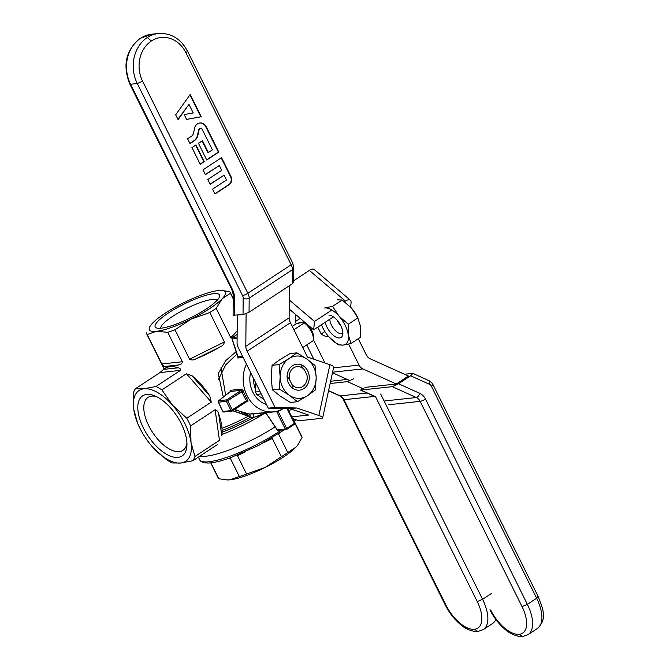 <?xml version="1.0" encoding="UTF-8"?>
<svg xmlns="http://www.w3.org/2000/svg" width="670" height="670" viewBox="0 0 670 670"><rect width="100%" height="100%" fill="white"/><g stroke="black" fill="none" stroke-linecap="round" stroke-linejoin="round"><path stroke-width="1" d="M296.894 352.847L289.934 353.601L280.001 359.581L272.07 365.351L279.03 364.597L288.963 358.618L296.894 352.847L306.96 359.078L315.034 365.527L316.181 377.646A21.206 17.964 83.8 0 0 306.96 359.078A21.206 17.964 83.8 0 0 288.963 358.618A21.206 17.964 83.8 0 0 280.177 376.708L279.03 364.597M297.463 401.724L289.39 395.275A21.206 17.964 83.8 0 0 307.388 395.736L297.463 401.724L290.495 402.477L280.428 396.246L272.355 389.789L279.315 389.036L280.177 376.708A21.206 17.964 83.8 0 0 289.39 395.275L279.315 389.036M303.845 388.6A13.048 11.055 83.8 0 0 304.917 367.127A13.048 11.055 83.8 0 0 287.514 373.198A13.048 11.055 83.8 0 0 288.611 383.349A13.048 11.055 83.8 0 0 303.845 388.6M272.07 365.351L271.216 377.679L272.355 389.789M307.388 395.736A21.206 17.964 83.8 0 0 316.181 377.646L315.319 389.965L307.388 395.736M272.305 438.456L281.375 456.731L265.035 467.509L246.56 474L237.49 455.726L246.56 474A46.649 9.883 -26.4 0 1 239.366 476.529L230.162 479.787A42.411 8.986 -26.4 0 0 265.035 467.509A42.411 8.986 -26.4 0 0 295.964 447.15L287.757 452.526A46.649 9.883 -26.4 0 1 281.375 456.731L265.035 467.509L246.56 474A46.649 9.883 -26.4 0 1 239.366 476.529L230.162 479.787L226.971 479.921L218.83 478.757L210.924 462.828L218.83 478.757A46.649 9.883 -26.4 0 1 218.244 478.028A46.649 9.883 -26.4 0 0 218.83 478.757L226.971 479.921L230.162 479.787A42.411 8.986 -26.4 0 0 265.035 467.509A42.411 8.986 -26.4 0 0 295.964 447.15A42.411 8.986 -26.4 0 0 297.798 444.972L295.964 447.15L287.757 452.526L278.687 434.252L287.757 452.526A46.649 9.883 -26.4 0 1 281.375 456.731L272.305 438.456L264.323 442.409L272.305 438.456M227.39 479.929A42.411 8.986 -26.4 0 0 230.162 479.787A42.411 8.986 -26.4 0 1 227.39 479.929L226.971 479.921L227.39 479.929M294.13 421.531L302.044 437.485L298.058 444.62L295.964 447.15A42.411 8.986 -26.4 0 0 297.798 444.972L302.044 437.485A46.649 9.883 -26.4 0 0 301.818 436.547L294.281 421.363L301.818 436.547A46.649 9.883 -26.4 0 1 302.044 437.485L294.13 421.531M230.296 458.255L239.366 476.529L230.296 458.255L228.52 458.447L230.296 458.255M199.903 456.094A55.133 11.683 -26.4 0 0 275.102 426.824A55.133 11.683 153.6 0 1 206.142 456.195A55.133 11.683 153.6 0 1 199.903 456.094A55.133 11.683 -26.4 0 0 275.102 426.824A55.133 11.683 153.6 0 1 206.142 456.195A55.133 11.683 153.6 0 1 199.903 456.094M283.209 408.549A31.808 26.942 -96.2 0 1 273.595 411.832A31.808 26.942 -96.2 0 0 283.209 408.549A31.808 26.942 -96.2 0 1 273.595 411.832A31.808 26.942 -96.2 0 1 246.97 395.476A31.808 26.942 -96.2 0 1 246.426 364.095A31.808 26.942 -96.2 0 0 246.97 395.476A31.808 26.942 -96.2 0 0 273.595 411.832A31.808 26.942 -96.2 0 1 247.892 397.209A31.808 26.942 -96.2 0 1 246.426 364.095M236.971 354.045L225.698 364.857L218.453 379.53L225.698 364.857L236.971 354.045M234.249 409.739L249.458 414.01L273.595 411.832L252.908 413.926A2.119 0.62 -92.4 0 1 253.511 415.283A2.119 0.62 -92.4 0 1 253.453 417.552L249.935 417.603A2.119 0.762 -90.1 0 0 250.103 415.392A2.119 0.762 -90.1 0 0 249.458 414.01L252.908 413.926A2.119 0.62 -92.4 0 1 253.511 415.283A2.119 0.62 -92.4 0 1 253.453 417.552L249.935 417.603L248.88 415.877L232.942 410.878L248.88 415.877A2.119 0.528 93.2 0 1 249.458 414.01A2.119 0.762 -90.1 0 1 250.103 415.392A2.119 0.762 -90.1 0 1 249.935 417.603L248.88 415.877A2.119 0.528 93.2 0 1 249.458 414.01L234.249 409.739M247.892 401.673L247.825 399.948L246.568 400.66L246.778 401.447L246.568 400.66L246.778 401.447L246.568 400.66L231.008 410.601L226.401 401.322L227.733 400.752A1.064 0.519 -123.3 0 0 226.711 399.881A1.064 0.896 83.8 0 0 226.401 401.322L243.361 390.97L241.644 389.103L230.857 390.267L230.195 391.02L230.857 390.267A1.064 0.896 83.8 0 1 230.455 391.481A1.064 0.896 83.8 0 0 230.857 390.267L241.644 389.103A1.064 0.896 -96.2 0 1 241.25 390.317L241.962 391.38L243.361 390.97L241.644 389.103A1.064 0.896 -96.2 0 1 241.25 390.317L241.962 391.38A32.864 27.839 -96.2 0 0 246.568 400.66L232.339 410.032L227.733 400.752A1.064 0.519 -123.3 0 0 226.711 399.881L241.25 390.317L230.455 391.481L218.738 400.744A1.064 0.729 -128.3 0 0 218.537 400.844A1.064 1.064 0 0 0 218.253 402.142L218.428 402.184A1.064 0.896 -96.2 0 1 218.738 400.744A1.064 0.729 -128.3 0 0 218.537 400.844A1.064 1.064 0 0 0 218.253 402.142L226.401 401.322A1.064 0.896 83.8 0 1 226.711 399.881L241.25 390.317L230.455 391.481L218.738 400.744L226.711 399.881L218.738 400.744A1.064 0.896 -96.2 0 0 218.428 402.184L222.859 411.422A1.064 1.064 0 0 0 223.922 412.008A1.064 0.896 -96.2 0 1 223.035 411.464L231.008 410.601A1.064 0.896 83.8 0 0 232.239 411.02A1.064 0.519 -123.3 0 0 232.364 410.978A1.064 0.519 -123.3 0 0 232.339 410.032L231.008 410.601L226.401 401.322L218.428 402.184L222.859 411.422A1.064 1.064 0 0 0 223.922 412.008A1.064 0.896 -96.2 0 1 223.035 411.464L231.008 410.601A1.064 0.896 83.8 0 0 232.239 411.02A1.064 0.519 -123.3 0 0 232.364 410.978A1.064 0.519 -123.3 0 0 232.339 410.032L227.733 400.752L241.962 391.38A32.864 27.839 -96.2 0 0 246.568 400.66L247.825 399.948A31.808 26.942 -96.2 0 1 243.361 390.97A31.808 26.942 -96.2 0 0 247.825 399.948L247.892 401.673L246.225 401.858L247.892 401.673A1.064 0.896 -96.2 0 0 247.121 401.322L247.121 401.322A1.064 0.896 -96.2 0 1 247.892 401.673M160.683 328.233A31.699 6.717 153.6 0 1 172.475 316.458A31.699 6.717 153.6 0 1 217.306 300.127A31.699 6.717 153.6 0 0 172.475 316.458A31.699 6.717 153.6 0 0 160.683 328.233M206.368 308.878A35.946 7.613 153.6 0 1 156.688 328.015A35.946 7.613 153.6 0 1 183.999 304.113A35.946 7.613 153.6 0 1 219.542 296.81A35.946 7.613 153.6 0 1 206.368 308.878A35.946 7.613 153.6 0 1 156.688 328.015A35.946 7.613 153.6 0 1 183.999 304.113A35.946 7.613 153.6 0 1 219.542 296.81A35.946 7.613 153.6 0 1 206.368 308.878M224.391 341.935C224.048 344.154 222.767 345.728 220.556 346.65A46.649 9.883 153.6 0 1 195.648 359.003C193.58 360.209 191.553 360.267 189.577 359.204L174.97 329.791A46.649 9.883 153.6 0 1 167.776 332.32L156.445 331.29A42.411 8.986 153.6 0 1 150.675 325.385A42.411 8.986 153.6 0 1 152.509 323.216A42.411 8.986 153.6 0 1 183.446 302.857A42.411 8.986 153.6 0 1 218.32 290.579A42.411 8.986 153.6 0 1 221.092 290.437A42.411 8.986 153.6 0 1 222.256 298.653A42.411 8.986 153.6 0 1 191.319 319.012A42.411 8.986 153.6 0 1 156.445 331.29L147.241 334.548A46.649 9.883 153.6 0 1 146.663 333.819A46.649 9.883 153.6 0 1 146.437 332.881A46.649 9.883 153.6 0 0 146.663 333.819L164.091 368.935L146.663 333.819A46.649 9.883 153.6 0 0 147.241 334.548L161.847 363.961L147.241 334.548L156.445 331.29A42.411 8.986 153.6 0 1 150.675 325.385A42.411 8.986 153.6 0 1 152.509 323.216A42.411 8.986 153.6 0 1 183.446 302.857A42.411 8.986 153.6 0 1 218.32 290.579A42.411 8.986 153.6 0 1 221.092 290.437A42.411 8.986 153.6 0 1 222.256 298.653L216.175 308.317A46.649 9.883 153.6 0 1 209.794 312.522L191.319 319.012L174.97 329.791A46.649 9.883 153.6 0 1 167.776 332.32L156.445 331.29A42.411 8.986 153.6 0 0 191.319 319.012L174.97 329.791L189.577 359.204L224.391 341.935L209.794 312.522L191.319 319.012A42.411 8.986 153.6 0 0 222.256 298.653L216.175 308.317A46.649 9.883 153.6 0 1 209.794 312.522L224.391 341.935C224.048 344.154 222.767 345.728 220.556 346.65A46.649 9.883 153.6 0 1 195.648 359.003C193.58 360.209 191.553 360.267 189.577 359.204L224.391 341.935M218.244 373.6L225.69 360.661L236.167 351.599L225.69 360.661L218.244 373.6L223.311 397.067M229.651 291.609A46.649 9.883 153.6 0 1 230.229 292.338A46.649 9.883 153.6 0 1 230.463 293.276L222.256 298.653L230.463 293.276L233.244 298.887L230.463 293.276A46.649 9.883 153.6 0 0 230.229 292.338L233.252 298.418L230.229 292.338A46.649 9.883 153.6 0 0 229.651 291.609L221.51 290.445L229.651 291.609M230.773 337.73L216.175 308.317L230.773 337.73L237.18 330.98L230.773 337.73M182.382 361.733L167.776 332.32L182.382 361.733C181.997 363.634 180.816 364.698 178.831 364.924A46.649 9.883 153.6 0 1 164.142 366.515L161.847 363.961L182.382 361.733C181.997 363.634 180.816 364.698 178.831 364.924A46.649 9.883 153.6 0 1 164.142 366.515L161.847 363.961L182.382 361.733M266.493 412.695L263.352 414.102A2.119 0.905 69.5 0 1 263.168 412.954A2.119 0.905 69.5 0 0 263.352 414.102L253.453 417.552A54.069 11.457 153.6 0 1 222.113 432.225A54.069 11.457 153.6 0 0 253.453 417.552L266.493 412.695M230.338 391.514L218.537 400.844L230.346 391.514M264.047 399.588L256.627 394.404L261.225 393.901L256.627 394.404A28.626 24.246 83.8 0 1 255.438 392.009L255.329 382.017L255.438 392.009L260.035 391.514L255.438 392.009A28.626 24.246 83.8 0 0 256.627 394.404L264.047 399.588M253.52 378.382A22.261 18.861 83.8 0 0 255.404 388.96A22.261 18.861 83.8 0 1 253.52 378.382M250.597 372.503A25.443 21.557 83.8 0 0 266.526 404.588A25.443 21.557 83.8 0 1 250.597 372.503M306.894 374.89L307.798 379.094L306.894 374.89A10.603 8.978 83.8 0 1 302.781 386.456A10.603 8.978 83.8 0 1 292.045 384.664L292.949 388.868L292.045 384.664A10.603 8.978 83.8 0 0 302.781 386.456A10.603 8.978 83.8 0 0 306.894 374.89L304.314 369.689A10.603 8.978 83.8 0 0 293.569 367.897A10.603 8.978 83.8 0 0 289.465 379.463L292.045 384.664L289.465 379.463L287.095 376.398L289.465 379.463A10.603 8.978 83.8 0 1 293.569 367.897A10.603 8.978 83.8 0 1 304.314 369.689L306.894 374.89M301.165 365.728L304.314 369.689L301.165 365.728M292.597 418.616L298.962 420.777L321.366 418.356A8.484 1.65 -167.7 0 0 322.672 417.787A8.484 1.65 -167.7 0 0 318.861 415.5L296.776 407.997L290.051 408.725L268.302 408.164L238.386 347.897A8.484 4.137 -123.3 0 1 237.071 343.015L237.331 315.218M289.415 285.688L289.113 317.84A8.484 4.137 -123.3 0 0 290.428 322.722L307.48 357.068L329.916 364.689L318.861 415.5M296.776 407.997L275.027 407.435L268.302 408.164M290.051 408.725L308.652 415.04L291.735 416.874M246.108 313.744L245.806 346.34A8.484 4.137 -123.3 0 0 247.121 351.231L275.027 407.435M289.532 412.435L290.319 408.817M322.672 417.787L333.727 366.976A8.484 1.65 -167.7 0 0 329.916 364.689M193.488 133.255L194.56 128.339A7.554 6.399 -96.2 0 1 199.962 122.945A7.554 6.399 -96.2 0 1 206.285 126.823L218.805 152.065L206.745 160.004L198.454 143.296L202.474 140.65L208.37 152.525L212.39 149.879L202.256 129.477A2.035 1.725 83.8 0 0 199.09 129.88L197.935 135.206A9.321 7.889 -96.2 0 1 194.317 140.759L189.987 143.606L187.592 138.782L191.612 136.136A4.824 4.087 83.8 0 0 193.488 133.255M195.975 144.921L191.955 147.567L200.246 164.276L204.266 161.629L195.975 144.921M212.591 189.149L214.986 193.973L229.215 184.61A5.938 5.033 83.8 0 0 230.966 176.562L221.569 157.626L203.01 169.845L205.405 174.669L219.325 165.507L221.72 170.339L207.8 179.493L210.196 184.325L224.123 175.163L226.519 179.987L212.591 189.149M175.682 114.796L190.221 94.478L201.276 116.748L186.603 119.419L184.2 114.595L193.236 112.954L188.982 104.386L178.086 119.629L175.682 114.796M189.945 94.864L200.833 116.798L186.587 119.394M188.982 104.386L177.91 119.285M200.833 116.798L201.276 116.748M151.37 41.004A29.689 25.15 -96.2 0 0 142.609 81.237L137.275 83.516L242.523 295.537A4.238 2.069 56.7 0 1 243.185 297.983L243.026 314.607L233.093 315.21L233.286 294.767A4.238 2.998 0.5 0 0 234.433 296.844A12.722 6.198 -123.3 0 0 232.448 289.515L130.558 84.244L137.275 83.516A33.927 28.743 -96.2 0 1 147.283 37.528L151.37 41.004A29.689 25.15 -96.2 0 1 185.917 52.737L291.165 264.759A8.484 4.137 56.7 0 1 292.488 269.65A4.238 2.998 0.5 0 0 293.828 267.489L292.723 263.117L187.474 51.096C180.774 38.718 171.076 32.855 158.371 33.5L151.655 34.229A33.927 28.743 83.8 0 0 140.558 38.257A33.927 28.743 83.8 0 0 130.558 84.244L129.854 84.093C122.384 65.4 125.792 50.183 140.072 38.433L140.558 38.257M293.828 267.489L293.686 282.372L292.354 283.753L249.047 312.253L243.026 314.607M199.735 122.97A7.554 6.399 -96.2 0 1 205.832 126.873L218.361 152.107L206.653 159.812M200.33 128.464A2.035 1.725 83.8 0 0 198.647 129.93L197.491 135.256A9.321 7.889 -96.2 0 1 193.864 140.809L189.895 143.422M202.114 140.884L207.918 152.576L208.37 152.525M218.361 152.107L218.805 152.065M200.154 164.091L203.822 161.679L195.623 145.155M203.822 161.679L204.266 161.629M214.894 193.789L228.772 184.66A5.938 5.033 83.8 0 0 230.522 176.604L221.217 157.86M205.313 174.485L219.325 165.507M210.104 184.141L224.123 175.163M348.618 344.087L359.045 365.083A8.484 7.186 -96.2 0 0 362.855 368.91L396.288 384.002L408.407 376.029L370.125 358.743A8.484 7.186 -96.2 0 1 366.306 354.924L358.257 338.71M332.471 372.746L350.159 380.728M293.703 280.713L309.356 270.412A8.484 3.811 -49.6 0 1 314.28 269.541L350.377 300.21A8.484 3.811 -49.6 0 1 351.072 302.606L350.611 307.153M304.708 322.22L305.051 322.906M313.334 339.59L324.958 363.006M351.423 308.049L342.203 300.034L332.588 306.358L324.741 307.966A21.206 10.335 56.7 0 1 339.045 316.198L348.274 324.213L357.88 317.89L351.683 308.351A21.206 10.335 56.7 0 1 357.654 317.429L360.636 326.617L360.628 337.152L351.021 343.476L343.166 345.092L338.082 344.882L328.602 336.566A17.177 8.367 56.7 0 1 321.181 333.995L324.9 331.55M317.773 327.128L321.181 333.995M289.197 309.038L313.669 329.833L333.409 316.835M331.868 310.017L314.506 321.441L313.669 329.833M314.506 321.441L289.281 300.001M350.377 300.21A8.484 3.811 -49.6 0 0 345.444 301.081L344.506 301.701M361.926 388.165L360.887 390.057L392.252 386.657L416.313 397.528A4.238 2.018 -65.7 0 0 419.738 393.34A12.722 10.779 -96.2 0 1 425.467 399.069A4.238 0.896 153.6 0 1 420.132 401.347L388.767 404.739M392.252 386.657L398.533 383.759L410.643 375.786L412.896 373.408L404.437 374.237M364.924 387.394L396.288 384.002M300.227 322.488L296.215 323.778L292.246 326.382L296.215 323.778L303.359 322.153L300.227 322.488M304.281 322.906L303.359 322.153L304.281 322.906L293.904 329.732L304.281 322.906A12.722 6.198 -123.3 0 1 313.359 339.162A12.722 6.198 -123.3 0 0 304.281 322.906M302.756 347.546L313.125 340.72A12.722 6.198 -123.3 0 0 313.359 339.162A12.722 6.198 -123.3 0 1 313.125 340.72L302.756 347.546M303.786 322.295A10.603 5.167 56.7 0 1 313.459 336.993L313.359 339.162L313.459 336.993A10.603 5.167 56.7 0 0 303.786 322.295L303.786 322.295M295.906 314.733L295.202 321.675L296.241 323.769M306.743 344.924L313.845 359.229M295.202 321.675L300.202 318.384M233.286 294.557L232.959 292.522M289.172 311.466L290.797 310.394M353.752 378.743L347.479 381.64L365.1 389.597M330.126 383.525L347.479 381.64M330.62 381.247L347.303 379.438M220.966 367.738L225.656 395.216M234.843 409.345L247.506 414.655M238.093 356.783L237.875 358.006A1.064 0.896 83.8 0 0 238.026 356.708L238.177 356.13M186.93 443.121A31.699 15.452 56.7 0 1 182.893 450.341A31.699 15.452 56.7 0 1 148.715 425.676A31.699 15.452 56.7 0 1 148.036 397.385A31.699 15.452 56.7 0 1 156.269 396.531M181.361 423.842A35.946 17.512 56.7 0 1 186.93 445.441A35.946 17.512 56.7 0 1 164.426 452.954A35.946 17.512 56.7 0 1 138.338 413.315A35.946 17.512 56.7 0 1 154.142 395.61A35.946 17.512 56.7 0 1 181.361 423.842M211.301 402.109L186.411 373.751L192.005 375.736A46.649 22.73 56.7 0 1 209.819 396.02L211.301 402.109L186.796 418.239A46.649 22.73 56.7 0 1 190.598 425.894L190.992 442.359A42.411 20.669 56.7 0 1 180.799 463.02A42.411 20.669 56.7 0 1 152.182 446.563A42.411 20.669 56.7 0 1 151.655 445.96A42.411 20.669 56.7 0 1 139.712 427.803A42.411 20.669 56.7 0 1 133.749 409.437A42.411 20.669 56.7 0 1 143.941 388.776A42.411 20.669 56.7 0 1 172.559 405.233A42.411 20.669 56.7 0 1 190.992 442.359L194.953 456.471L219.459 440.341L215.103 409.764C216.938 410.191 218.144 411.573 218.696 413.918A46.649 22.73 56.7 0 1 221.82 435.802L218.696 413.918M246.577 415.635L232.699 410.752M139.712 427.803L139.226 426.815A46.649 22.73 56.7 0 1 137.719 423.549L133.749 409.437L133.355 392.972A46.649 22.73 56.7 0 1 135.457 388.709L143.941 388.776L155.993 386.49A46.649 22.73 56.7 0 1 161.897 389.881L172.559 405.233L186.796 418.239M159.971 372.579L163.514 369.388A46.649 22.73 56.7 0 1 164.569 368.609A46.649 22.73 56.7 0 1 178.212 367.797C180.054 368.199 180.816 369.044 180.506 370.359L159.971 372.579L135.457 388.709M180.506 370.359L155.993 386.49M186.411 373.751L161.897 389.881M215.103 409.764L190.598 425.894M194.953 456.471A46.649 22.73 56.7 0 1 192.851 460.734L180.799 463.02L172.316 462.962A46.649 22.73 56.7 0 1 166.411 459.561L154.175 448.741M217.356 444.604L192.851 460.734M232.054 338.459A1.064 0.452 -18.2 0 0 231.946 338.777A1.064 0.452 -18.2 0 0 232.18 338.953L238.026 356.708L242.515 356.222M276.467 411.33A1.064 0.896 -96.2 0 1 276.643 411.589L278.159 411.388A1.064 0.544 67.2 0 1 278.067 410.886M278.569 430.324A1.064 0.896 -96.2 0 1 277.33 429.906L285.303 429.043A1.064 0.896 83.8 0 0 286.534 429.462A1.064 0.519 -123.3 0 0 286.659 429.42A1.064 0.519 -123.3 0 0 286.634 428.473L285.303 429.043L276.643 411.589L265.848 412.762A1.064 0.896 83.8 0 0 265.797 412.678M265.848 412.762L277.338 429.922M348.274 324.213L348.266 334.757L351.021 343.476M332.588 306.358L339.045 316.198A21.206 10.335 56.7 0 1 348.266 334.757A21.206 10.335 56.7 0 1 343.166 345.092A21.206 10.335 56.7 0 1 328.861 336.859A21.206 10.335 56.7 0 1 328.593 336.558A21.206 10.335 56.7 0 1 322.622 327.479L321.382 324.757M340.837 325.754A10.603 5.167 56.7 0 1 337.387 320.511M322.622 327.479A21.206 10.335 56.7 0 1 321.416 324.732M328.878 315.076A13.048 6.357 56.7 0 1 339.263 323.032A13.048 6.357 56.7 0 1 342.454 335.72A13.048 6.357 56.7 0 1 333.618 335.57A13.048 6.357 56.7 0 1 325.268 322.195M342.881 333.342A10.603 5.167 56.7 0 1 342.873 333.35A10.603 5.167 56.7 0 1 334.841 330.034A10.603 5.167 56.7 0 1 329.799 319.213M342.203 300.034L337.111 299.825M245.438 451.781L237.49 455.726L245.438 451.781M279.934 432.937L278.687 434.252L279.934 432.937M228.855 456.639A55.133 11.683 -26.4 0 0 281.241 430.123A55.133 11.683 -26.4 0 1 228.855 456.639A55.133 11.683 -26.4 0 1 199.735 459.813A55.133 11.683 -26.4 0 0 228.855 456.639M293.46 420.341A55.133 11.683 -26.4 0 0 294.507 419.269A55.133 11.683 -26.4 0 1 293.46 420.341M195.648 359.003L220.556 346.65L195.648 359.003M248.88 415.877A50.895 10.787 153.6 0 1 221.988 428.298A50.895 10.787 153.6 0 0 248.88 415.877M164.142 366.515L178.831 364.924L164.142 366.515M221.988 434.445A55.133 11.683 -26.4 0 0 263.352 414.102A55.133 11.683 -26.4 0 1 221.988 434.445M222.105 430.425A51.95 11.005 -26.4 0 0 249.935 417.603A51.95 11.005 -26.4 0 1 222.105 430.425M289.113 317.84L245.806 346.34M290.428 322.722L247.121 351.231M142.609 81.237L247.858 293.259L291.165 264.759A4.238 0.896 -26.4 0 0 292.723 263.117M147.283 37.528A33.927 28.743 -96.2 0 1 158.371 33.5M242.523 295.537A4.238 0.896 -26.4 0 0 247.858 293.259A8.484 4.137 56.7 0 1 249.181 298.15L292.488 269.65L292.354 283.753M233.286 294.767L231.745 289.365A4.238 0.896 -26.4 0 0 232.448 289.515M234.257 315.553L234.433 296.844M186.771 50.945C187.943 50.92 187.659 51.515 185.917 52.737M243.185 297.983A4.238 2.998 -179.5 0 0 249.181 298.15L249.047 312.253M193.864 140.809L194.317 140.759M197.491 135.256L197.935 135.206M198.647 129.93L199.09 129.88M205.832 126.873L206.285 126.823M230.522 176.604L230.966 176.562M228.772 184.66L229.215 184.61M362.855 368.91L332.596 372.185M359.045 365.083L333.534 367.847M345.444 301.081L309.356 270.412M384.949 400.92L416.313 397.528A8.484 7.186 -96.2 0 1 420.132 401.347L522.031 606.61L527.365 604.332L425.467 399.069M412.896 373.408L428.993 380.669A4.238 2.018 114.3 0 1 429.487 384.295L410.643 375.786M428.993 380.669C430.693 381.582 432.016 382.88 432.954 384.563L432.954 384.563A4.238 0.896 153.6 0 1 431.396 386.205A4.238 3.593 83.8 0 0 429.487 384.295M537.499 596.434C538.672 596.409 538.387 597.004 536.645 598.226L527.365 604.332A33.927 16.532 56.7 0 1 528.094 634.616L537.374 628.51A33.927 16.532 -123.3 0 0 536.645 598.226L431.396 386.205M522.031 606.61A29.689 14.464 56.7 0 1 519.242 634.297L522.793 636.475C521.938 637.279 511.997 635.864 505.063 629.365C498.924 624.147 493.891 617.648 489.954 609.859M519.242 634.297A29.689 14.464 56.7 0 1 490.658 610.01M360.887 390.057L375.518 396.665L477.249 601.593A29.689 14.464 56.7 0 1 474.469 629.281L478.02 631.458C477.157 632.262 467.225 630.847 460.282 624.348C454.143 619.13 449.109 612.631 445.181 604.843L445.885 604.993A29.689 14.464 56.7 0 0 474.469 629.281M398.533 383.759L419.738 393.34M477.249 601.593L482.584 599.315L380.686 394.052M491.864 593.21L482.584 599.315A33.927 16.532 56.7 0 1 483.313 629.599L492.592 623.494A33.927 16.532 -123.3 0 0 495.859 619.499M374.89 396.38L343.986 399.722A4.238 0.896 153.6 0 1 343.283 399.571L343.283 399.571C343.936 399.546 339.38 394.965 339.615 395.828L339.615 395.828A4.238 2.018 114.3 0 0 340.176 395.903A8.484 7.186 -96.2 0 1 343.986 399.722L445.885 604.993M328.576 390.669L340.176 395.903L367.018 392.997M243.126 357.437L237.875 358.006M209.819 396.02L192.005 375.736M237.147 334.447L232.498 337.512A1.064 0.519 -123.3 0 0 232.373 337.554A1.064 0.519 -123.3 0 0 232.247 337.764M287.053 408.641L294.373 423.381L286.634 428.473L278.159 411.388A32.864 27.839 -96.2 0 0 283.092 408.616M294.582 422.938L294.373 423.381A1.064 0.519 56.7 0 1 294.39 424.328A1.064 0.519 56.7 0 1 294.272 424.37L286.743 429.319M237.121 337.01L232.498 337.512A1.064 0.896 -96.2 0 0 232.18 338.953L237.113 338.417M178.212 367.797L163.514 369.388M230.338 457.819C221.05 461.086 213.638 462.828 208.11 463.037L204.66 462.844C201.77 462.132 200.129 461.119 199.735 459.813L198.387 457.091L199.735 459.813C200.129 461.119 201.77 462.132 204.66 462.844L208.11 463.037C213.638 462.828 221.05 461.086 230.338 457.819L258.972 445.274L284.432 429.78L258.972 445.274L230.338 457.819M295.772 419.696L294.071 421.589L295.772 419.696M218.244 478.028L210.715 462.853L218.244 478.028M232.364 410.978L247.121 401.322L232.364 410.978A1.064 1.064 0 0 1 231.895 411.146L223.922 412.008L231.895 411.146A1.064 1.064 0 0 0 232.364 410.978M218.253 402.142L222.859 411.422L218.253 402.142M221.092 290.437L221.51 290.445L221.092 290.437M231.745 289.365L129.854 84.093M151.655 34.229L140.072 38.433M200.556 128.422L200.104 128.472M360.435 390.024L375.635 396.883M432.954 384.563L538.203 596.585C542.976 609.063 547.633 618.728 537.374 628.51M528.094 634.616L522.793 636.475M343.283 399.571L445.181 604.843M328.534 390.828L339.615 395.828M492.592 623.494L496.118 619.842M483.313 629.599L478.02 631.458M253.093 414.052L273.595 411.832M237.147 334.414L232.373 337.554A1.064 1.064 0 0 0 231.946 338.777L237.858 357.16L238.227 356.733M265.638 412.695L277.221 429.989A1.064 1.064 0 0 0 278.217 430.45L286.191 429.587A1.064 1.064 0 0 0 286.659 429.42L294.39 424.328A1.064 1.064 0 0 0 294.758 422.971L287.656 408.658"/></g></svg>
